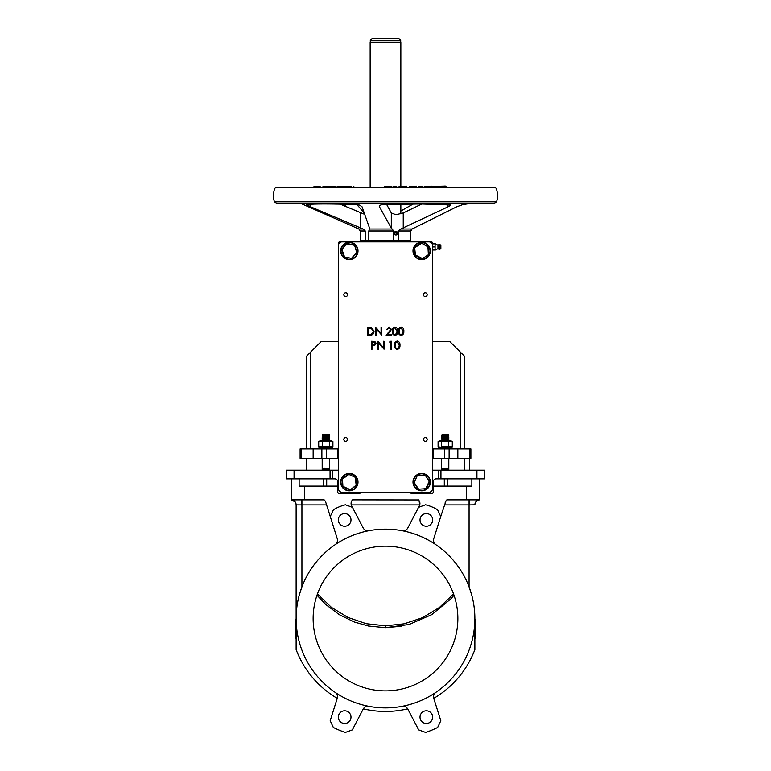 <?xml version="1.0" encoding="UTF-8"?>
<svg xmlns="http://www.w3.org/2000/svg" width="771" height="771" viewBox="0 0 771 771"><rect width="100%" height="100%" fill="white"/><g stroke="black" fill="none" stroke-linecap="round" stroke-linejoin="round"><path stroke-width="1.16" d="M326.596 504.918L301.924 504.918L301.924 586.885L299.37 594.682L301.924 586.885A89.369 89.369 0 0 1 335.106 544.721A5.426 5.426 0 0 0 337.216 538.611L330.258 516.522L333.409 509.756A44.728 44.728 0 0 1 345.418 504.783L352.443 507.337L351.643 505.805A5.069 5.069 0 0 1 351.075 503.473L351.692 501.044M474.676 612.656L474.502 610.478M474.791 614.959L474.869 618.525A89.369 89.369 0 0 0 385.5 529.157A89.369 89.369 0 0 0 296.131 618.525L296.209 614.95M474.454 504.841L469.076 504.918L469.076 586.885L471.64 594.73M402.048 706.342A5.426 5.426 0 0 1 407.869 709.175L418.653 729.896L425.669 732.45A97.194 97.194 0 0 0 437.649 727.487L440.81 720.721L433.784 698.439A5.426 5.426 0 0 1 435.894 692.319M301.577 504.918L296.131 504.889A5.069 5.069 0 0 0 296.131 504.899L296.131 618.525A70.537 70.537 0 0 0 296.131 639.217M351.74 500.967L352.337 500.119M419.048 500.62L419.713 504.918L351.287 504.918L351.075 503.473A5.069 5.069 0 0 1 352.598 499.849L418.499 499.945M435.894 544.721A5.426 5.426 0 0 1 433.784 538.611L440.742 516.522L437.591 509.756A44.728 44.728 0 0 0 425.582 504.783L418.557 507.337L407.869 527.875A5.426 5.426 0 0 1 402.048 530.699M338.324 717.136A6.332 6.332 0 0 0 344.656 723.468A6.332 6.332 0 0 0 350.988 717.136A6.332 6.332 0 0 0 344.656 710.804A6.332 6.332 0 0 0 338.324 717.136M420.012 717.136A6.332 6.332 0 0 0 426.344 723.468A6.332 6.332 0 0 0 432.676 717.136A6.332 6.332 0 0 0 426.344 710.804A6.332 6.332 0 0 0 420.012 717.136M338.324 519.914A6.332 6.332 0 0 0 344.656 526.246A6.332 6.332 0 0 0 350.988 519.914A6.332 6.332 0 0 0 344.656 513.582A6.332 6.332 0 0 0 338.324 519.914M420.012 519.914A6.332 6.332 0 0 0 426.344 526.246A6.332 6.332 0 0 0 432.676 519.914A6.332 6.332 0 0 0 426.344 513.582A6.332 6.332 0 0 0 420.012 519.914M313.142 618.525A72.358 72.358 0 0 0 385.5 690.883A72.358 72.358 0 0 0 457.858 618.525A72.358 72.358 0 0 0 385.5 546.167A72.358 72.358 0 0 0 313.142 618.525M291.428 478.868L291.544 499.849A5.069 5.069 -0 0 1 296.131 504.889A5.069 5.069 0 0 0 291.428 499.849C294.31 500.312 295.881 501.998 296.131 504.909L296.131 649.635A95.787 95.787 0 0 0 337.245 698.343M363.314 708.848A95.787 95.787 0 0 0 407.686 708.848M296.131 618.525A89.369 89.369 0 0 0 385.5 707.894A89.369 89.369 0 0 0 474.869 618.525L474.869 649.635A95.787 95.787 0 0 1 433.755 698.343M291.544 499.849L324.128 499.849A5.792 5.792 0 0 1 325.815 502.451L330.258 516.522M301.924 499.849L301.924 504.918L301.345 499.849M324.177 499.897L324.697 500.437M470.464 504.909L472.45 504.851M472.469 504.851L474.059 504.832M474.869 504.889L474.869 504.899C475.119 501.998 476.69 500.312 479.572 499.849L479.572 499.849A5.069 5.069 0 0 0 474.869 504.909A5.069 5.069 0 0 1 479.456 499.849L479.572 478.868L479.572 499.849M446.168 500.601L446.872 499.849L479.456 499.849M469.655 499.849L469.385 504.918M440.742 516.522L446.033 500.764M433.254 486.106L471.862 486.106L471.862 478.868M299.138 478.868L299.138 486.106L337.746 486.106M335.106 692.319A5.426 5.426 0 0 1 337.216 698.439L330.19 720.721L333.351 727.487A97.194 97.194 0 0 0 345.331 732.45L352.347 729.896L363.131 709.175A5.426 5.426 0 0 1 368.952 706.342M368.952 530.699A5.426 5.426 0 0 1 363.131 527.875L352.443 507.337M418.402 499.849A5.069 5.069 0 0 1 419.357 505.805L418.557 507.337M445.185 502.451A5.792 5.792 0 0 1 446.872 499.849M410.153 492.255A1.446 1.446 0 0 0 411.55 493.344L431.808 493.344A1.446 1.446 0 0 0 433.254 491.888L433.254 481.759A2.891 2.891 0 0 1 436.155 478.868L484.631 478.868L484.631 470.185L476.931 470.185L476.931 478.868M338.469 470.185L286.369 470.185L286.369 478.868L334.845 478.868A2.891 2.891 0 0 1 337.746 481.759L337.746 491.888A1.446 1.446 0 0 0 339.192 493.344L359.45 493.344A1.446 1.446 0 0 0 360.847 492.255M432.531 470.185L476.931 470.185M286.369 470.185L286.369 478.868M474.869 639.217A70.537 70.537 0 0 0 474.869 618.525M431.808 243.328L431.808 242.605L432.531 242.605L432.531 341.649L449.898 341.649L464.296 356.048L464.296 448.915M306.704 448.915L306.704 356.048L321.102 341.649L338.469 341.649L338.469 242.605L339.192 242.605L339.192 243.328M401.518 626.225L385.5 627.69L409.083 624.491L431.76 614.632L450.823 598.894L454.003 595.212M339.24 614.632L325.892 604.609L339.24 614.632L354.226 621.975L368.509 626.042L385.5 627.69L385.5 625.811L404.168 623.816L422.633 617.638L439.499 607.423L453.541 593.901M409.083 624.491L431.76 614.632M325.892 604.609L316.997 595.222M385.5 625.811L366.235 623.691L347.933 617.436L331.376 607.326L317.459 593.901M343.818 439.431A1.879 1.879 0 0 0 345.697 441.311A1.879 1.879 0 0 0 347.586 439.431A1.879 1.879 0 0 0 345.697 437.552A1.879 1.879 0 0 0 343.818 439.431M423.414 439.431A1.879 1.879 0 0 0 425.303 441.311A1.879 1.879 0 0 0 427.182 439.431A1.879 1.879 0 0 0 425.303 437.552A1.879 1.879 0 0 0 423.414 439.431M343.818 294.705A1.879 1.879 0 0 0 345.697 296.594A1.879 1.879 0 0 0 347.586 294.705A1.879 1.879 0 0 0 345.697 292.826A1.879 1.879 0 0 0 343.818 294.705M423.414 294.705A1.879 1.879 0 0 0 425.303 296.594A1.879 1.879 0 0 0 427.182 294.705A1.879 1.879 0 0 0 425.303 292.826A1.879 1.879 0 0 0 423.414 294.705M387.196 329.737L389.047 327.906L390.772 329.516L386.175 335.25L391.591 335.25L391.591 334.431L387.88 334.431L391.485 329.448L389.085 327.087L386.483 329.737L389.047 327.906L390.772 329.516M371.641 327.579L367.507 327.29L367.507 335.25L369.974 335.25C372.528 335.231 373.877 333.93 374.031 331.366L371.641 327.579L370.523 327.347M338.469 245.506L338.469 488.631A3.614 3.614 0 0 0 342.083 492.255L428.917 492.255A3.614 3.614 0 0 0 432.531 488.631L432.531 245.506A3.614 3.614 0 0 0 428.917 241.882L342.083 241.882A3.614 3.614 0 0 0 338.469 245.506M368.22 328.109L371.227 328.33L373.318 331.366L371.41 334.228L368.22 334.431L368.22 328.109M371.227 328.33L373.318 331.366L371.41 334.228M381.79 335.25L381.79 327.29L381.076 327.29L381.076 333.554L375.67 327.29L375.67 335.25L376.383 335.25L376.383 328.995L381.79 335.25M392.304 331.27C392.073 333.525 392.959 334.922 394.964 335.452C396.988 334.932 397.903 333.535 397.711 331.27C397.903 329.005 396.988 327.608 394.964 327.087C392.95 327.617 392.063 329.015 392.304 331.27M394.983 327.906L396.998 331.27L396.699 333.274L394.983 334.633C393.451 334.151 392.796 333.033 393.017 331.27C392.796 329.506 393.451 328.388 394.983 327.906L396.998 331.27M396.699 333.274L394.983 334.633C393.451 334.151 392.796 333.033 393.017 331.27L393.046 330.402M398.424 331.27C398.193 333.525 399.079 334.922 401.084 335.452C403.117 334.932 404.033 333.535 403.831 331.27C404.033 329.005 403.117 327.608 401.084 327.087C399.079 327.617 398.193 329.015 398.424 331.27M401.113 327.906L403.117 331.27L402.819 333.274L401.113 334.633C399.571 334.151 398.915 333.033 399.137 331.27C398.915 329.506 399.571 328.388 401.113 327.906L403.117 331.27M402.819 333.274L401.113 334.633C399.571 334.151 398.915 333.033 399.137 331.27L399.176 330.402M372.663 345.562L374.696 345.437L376.277 343.413L374.754 341.399L371.381 341.283L371.381 349.244L372.094 349.244L372.094 345.562L372.663 345.562M373.55 342.093L375.564 343.423L373.492 344.762L372.094 344.753L372.094 342.093L373.55 342.093L375.564 343.423M384.035 349.244L384.035 341.283L383.322 341.283L383.322 347.548L377.915 341.283L377.915 349.244L378.628 349.244L378.628 342.989L384.035 349.244M391.591 349.244L391.591 341.283L390.116 341.283L389.644 342.093L390.868 342.093L390.868 349.244L391.591 349.244M394.55 345.263C394.318 347.519 395.205 348.906 397.21 349.446C399.233 348.926 400.149 347.528 399.956 345.263C400.149 342.999 399.233 341.601 397.21 341.071C395.195 341.611 394.309 343.008 394.55 345.263M397.229 341.89L399.243 345.263L398.935 347.258L397.229 348.627C395.696 348.145 395.041 347.017 395.263 345.263C395.041 343.5 395.696 342.372 397.229 341.89L399.243 345.263M398.935 347.258L397.229 348.627C395.696 348.145 395.041 347.017 395.263 345.263L395.292 344.386M341.495 485.894A8.683 8.683 0 0 1 345.543 474.3A8.683 8.683 0 0 1 357.137 478.348A8.683 8.683 0 0 1 353.099 489.942A8.683 8.683 0 0 1 341.495 485.894M341.823 485.74A8.317 8.317 0 0 1 345.697 474.628A8.317 8.317 0 0 1 356.809 478.502A8.317 8.317 0 0 1 352.935 489.614A8.317 8.317 0 0 1 341.823 485.74M413.863 485.894A8.683 8.683 0 0 1 417.901 474.3A8.683 8.683 0 0 1 429.505 478.348A8.683 8.683 0 0 1 425.457 489.942A8.683 8.683 0 0 1 413.863 485.894M414.191 485.74A8.317 8.317 0 0 1 418.065 474.628A8.317 8.317 0 0 1 429.177 478.502A8.317 8.317 0 0 1 425.303 489.614A8.317 8.317 0 0 1 414.191 485.74M415.463 244.86A8.683 8.683 0 0 1 427.741 244.715A8.683 8.683 0 0 1 427.895 256.994A8.683 8.683 0 0 1 415.617 257.148A8.683 8.683 0 0 1 415.463 244.86M415.723 245.12A8.317 8.317 0 0 1 427.491 244.976A8.317 8.317 0 0 1 427.635 256.743A8.317 8.317 0 0 1 415.868 256.888A8.317 8.317 0 0 1 415.723 245.12M346.16 242.846A8.683 8.683 0 0 1 357.407 247.77A8.683 8.683 0 0 1 352.482 259.017A8.683 8.683 0 0 1 341.235 254.093A8.683 8.683 0 0 1 346.16 242.846M346.285 243.183A8.317 8.317 0 0 1 357.069 247.896A8.317 8.317 0 0 1 352.347 258.68A8.317 8.317 0 0 1 341.572 253.958A8.317 8.317 0 0 1 346.285 243.183M428.358 254.295L427.934 246.826L421.226 243.048L428.281 246.595L428.734 254.478L422.132 258.815L428.734 254.478M422.132 258.815L415.077 255.268L414.625 247.385L421.226 243.048M414.625 247.385L415.434 255.037L422.113 258.391M425.843 488.332L429.139 481.624L425.158 475.032L429.563 481.596L426.074 488.679L418.2 489.209L426.074 488.679M418.2 489.209L413.805 482.656L417.284 475.562L425.158 475.032M417.284 475.562L414.22 482.627L418.383 488.833M348.579 474.685L342.507 479.051L342.912 486.732L342.122 478.878L348.531 474.271L355.73 477.519L348.531 474.271M355.73 477.519L356.52 485.373L350.101 489.98L342.912 486.732M350.101 489.98L356.135 485.2L355.392 477.76M351.769 257.996L356.665 252.339L354.487 244.956L357.069 252.416L351.904 258.391L344.155 256.897L351.904 258.391M344.155 256.897L341.563 249.438L346.728 243.472L354.487 244.956M346.728 243.472L341.977 249.515L344.425 256.579M338.469 456.143L338.469 455.42M432.531 455.42L432.531 456.143M432.531 458.321L469.433 458.321L469.443 470.185L469.443 458.321L470.888 458.321L470.888 448.915L432.531 448.915M470.888 458.321L470.888 448.915M338.469 458.321L300.112 458.321L300.112 448.915L338.469 448.915M301.557 458.321L301.567 448.915M327.318 441.031C330.547 440.916 329.545 440.79 324.292 440.675C321.064 440.549 322.066 440.434 327.318 440.308C330.547 440.193 329.545 440.068 324.292 439.952C321.064 439.827 322.066 439.711 327.318 439.586C330.547 439.47 329.545 439.345 324.292 439.229C321.064 439.104 322.066 438.988 327.318 438.863C330.547 438.747 329.545 438.622 324.292 438.506C321.064 438.381 322.066 438.265 327.318 438.14C330.547 438.024 329.545 437.899 324.292 437.783C321.064 437.658 322.066 437.543 327.318 437.417C330.547 437.292 329.545 437.176 324.292 437.051C321.064 436.935 322.066 436.81 327.318 436.694C330.547 436.569 329.545 436.453 324.292 436.328C321.064 436.213 322.066 436.087 327.318 435.972C330.547 435.846 329.545 435.731 324.292 435.605C321.064 435.49 322.066 435.364 327.318 435.249C330.547 435.123 329.545 435.008 324.292 434.883C329.545 435.017 330.547 435.143 327.318 435.258C322.066 435.384 321.064 435.499 324.292 435.625C329.545 435.74 330.547 435.866 327.318 435.981C322.066 436.107 321.064 436.222 324.292 436.347C329.545 436.463 330.547 436.588 327.318 436.704C322.066 436.829 321.064 436.945 324.292 437.07C329.545 437.186 330.547 437.311 327.318 437.427C322.066 437.552 321.064 437.668 324.292 437.793C329.545 437.909 330.547 438.034 327.318 438.15C322.066 438.275 321.064 438.391 324.292 438.516C329.545 438.641 330.547 438.757 327.318 438.882C322.066 438.998 321.064 439.123 324.292 439.239C329.545 439.364 330.547 439.48 327.318 439.605C322.066 439.721 321.064 439.846 324.292 439.962C329.545 440.087 330.547 440.202 327.318 440.328C322.066 440.443 321.064 440.569 324.292 440.684C329.545 440.81 330.547 440.925 327.318 441.051M327.318 435.249L329.419 435.114L327.318 435.258M325.902 435.307L328.803 435.48L329.419 435.133L328.803 434.748L322.808 435.114L325.709 435.297M327.318 469.635L329.419 469.761L327.318 469.616C322.066 469.5 321.064 469.375 324.292 469.26C329.545 469.134 330.547 469.019 327.318 468.893L329.419 469.038L327.318 468.893C330.547 469.028 329.545 469.154 324.292 469.269C321.064 469.394 322.066 469.51 327.318 469.635M324.292 468.546C321.064 468.662 322.066 468.787 327.318 468.903L324.552 468.807L324.552 468.093L329.419 468.325L329.419 458.321M328.803 441.282L329.419 440.925L328.803 440.54L322.991 440.954M327.318 440.308L329.419 440.183L327.318 440.328M328.803 440.559L329.419 440.202L328.803 439.817L323.078 440.135L325.709 440.366M327.318 439.586L329.419 439.46L327.318 439.605M328.803 439.836L329.419 439.48L328.803 439.094L322.808 439.451L325.709 439.643M327.318 438.863L329.419 438.738L327.318 438.882M328.803 439.113L329.419 438.757L328.803 438.371L322.808 438.728L325.709 438.921M327.318 438.14L329.419 438.005L327.318 438.15M328.803 438.391L329.419 438.034L328.803 437.649L322.808 438.005L325.709 438.198M327.318 437.417L329.419 437.282L327.318 437.427M325.902 437.475L328.803 437.649L329.419 437.302L328.803 436.926L322.808 437.282L325.709 437.465M327.318 436.694L329.419 436.559L327.318 436.704M325.902 436.752L328.803 436.926L329.419 436.579L328.803 436.203L322.808 436.559L325.709 436.743M327.318 435.972L329.419 435.837L327.318 435.981M325.902 436.029L328.803 436.203L329.419 435.856L328.803 435.48L322.808 435.837L325.709 436.02M322.808 470.483L322.182 470.108L322.808 469.751L329.419 470.464M322.808 469.761L322.182 469.404L322.808 469.028L329.419 469.741M322.808 469.038L322.191 468.681L322.182 458.321M324.552 468.093L324.552 468.807M322.191 441.263L322.808 440.906L322.182 440.54L322.808 440.183L322.182 439.817L322.808 439.451L322.182 439.104L322.808 438.728L322.182 438.381L322.808 438.005L322.182 437.658L322.808 437.282L322.182 436.935L322.808 436.559L322.182 436.213L322.808 435.837L322.211 434.786L327.193 434.632M324.764 468.45L329.419 469.019M325.709 468.855L322.808 469.028M325.902 438.198L328.803 438.371M325.902 438.921L328.803 439.094M325.902 439.643L328.803 439.817M325.902 440.376L328.803 440.54M325.969 434.439C335.212 434.565 321.459 434.69 322.345 434.805M318.924 447.826L332.677 447.826L318.924 447.826L318.924 448.915M330.123 441.214L318.702 441.581L319.782 440.954L331.819 440.954L332.908 441.581L332.908 446.833L318.702 446.833L319.782 447.459M331.819 447.459L332.908 446.833M321.478 447.199L322.22 446.852L322.249 441.581M329.352 446.833L329.352 441.581L332.908 441.581M318.702 441.581L318.702 446.833M441.581 469.847L443.691 469.992C440.453 469.857 441.465 469.741 446.708 469.616C441.465 469.751 440.453 469.876 443.691 469.992L445.291 470.031M441.581 469.125L443.691 469.269C440.453 469.134 441.465 469.019 446.708 468.893C441.465 469.028 440.453 469.154 443.691 469.269L445.291 469.308M441.581 458.321L441.581 468.411L443.691 468.546C448.934 468.662 449.946 468.787 446.708 468.903M442.197 441.185L441.59 440.096L445.108 440.27M446.708 439.605C449.946 439.721 448.934 439.846 443.691 439.962L441.581 440.096L443.691 439.952C448.934 439.827 449.946 439.711 446.708 439.586M445.291 440.26L441.581 440.077L445.108 439.904M442.197 440.443L448.192 440.096L448.818 439.73L448.192 439.354L442.197 439.721L441.59 438.651L445.108 438.824M446.708 438.15C449.946 438.275 448.934 438.391 443.691 438.516L441.581 438.651L443.691 438.506C448.934 438.381 449.946 438.265 446.708 438.14M445.291 438.815L441.581 438.632L442.197 438.285L441.59 437.899L443.691 437.783L441.581 437.909M446.708 436.704C449.946 436.829 448.934 436.945 443.691 437.07L441.581 437.196L443.691 437.051C440.453 437.186 441.465 437.311 446.708 437.427C449.946 437.552 448.934 437.668 443.691 437.793C448.934 437.658 449.946 437.543 446.708 437.417M446.708 435.981C449.946 436.107 448.934 436.222 443.691 436.347L441.581 436.473L443.691 436.328C448.934 436.213 449.946 436.087 446.708 435.972M445.291 436.646L441.581 436.463L442.197 436.839L441.59 437.176M443.691 469.992C448.934 470.117 449.946 470.233 446.708 470.358C449.946 470.223 448.934 470.098 443.691 469.982M446.708 469.616C449.946 469.5 448.934 469.375 443.691 469.26C448.934 469.394 449.946 469.51 446.708 469.635L448.809 469.51L448.192 469.125M448.192 469.144L448.809 468.787L448.818 458.321M448.192 440.077L448.818 440.443L448.192 440.819L446.245 440.954M446.708 440.328C449.946 440.443 448.934 440.569 443.691 440.684C448.934 440.549 449.946 440.434 446.708 440.308M445.291 438.468L448.192 438.632L448.818 438.998L448.192 439.374M446.708 438.882C449.946 438.998 448.934 439.123 443.691 439.239C448.934 439.104 449.946 438.988 446.708 438.863M442.197 438.275L448.818 438.275L442.197 438.998M445.291 437.012L448.192 437.186L448.818 437.552L448.192 437.928M445.291 436.29L448.818 436.839L442.197 437.543L445.108 437.735M443.691 437.051C448.934 436.935 449.946 436.81 446.708 436.694M445.291 435.567L448.192 435.74L448.818 436.097L448.192 436.482L442.197 436.82M445.108 436.29L442.197 436.116L448.192 435.75L448.818 435.393L448.192 435.017L441.59 435.731M446.708 435.258C449.946 435.384 448.934 435.499 443.691 435.625C448.934 435.49 449.946 435.364 446.708 435.249M445.108 468.595L441.59 468.421M445.108 469.317L441.59 469.144M445.108 470.04L442.313 470.185M442.621 434.439L446.245 434.439L441.59 435.008M445.291 434.844L446.448 434.786M442.197 434.671L443.296 434.555M446.332 434.439L448.732 434.719M438.323 447.826L452.076 447.826L438.323 447.826L438.323 448.915M439.181 447.459L438.092 446.833L438.092 441.581L452.298 441.581L451.218 440.954L439.181 440.954L438.092 441.581M440.877 447.199L438.092 446.833M451.218 447.459L452.298 446.833L441.648 446.833L441.648 441.581M449.522 441.214L448.78 441.561M448.751 446.833L448.751 441.581M452.298 446.833L452.298 441.581M432.531 242.605L431.808 241.882L431.808 242.605L431.085 242.605M431.808 241.882L339.192 241.882L339.192 242.605L339.915 242.605M339.192 241.882L338.469 242.605M407.204 241.882L407.204 241.159L363.796 241.159L363.796 241.882M394.55 240.436L394.55 241.159M376.45 240.436L376.45 241.159M384.392 187.623L392.227 187.623L391.755 186.466L384.816 186.399L384.324 187.623L384.816 186.399M393.085 187.623L397.113 187.623L396.699 186.592L393.422 186.592L393.017 187.623L393.422 186.592M400.197 187.623L407.098 187.623L406.587 186.206L401.045 186.572M399.311 186.331L398.308 187.613L400.824 187.623L400.245 186.245L399.359 186.322M409.517 186.543L408.842 187.623L409.777 187.623M416.648 187.623L416.513 186.264L409.642 186.283L409.006 187.623L416.889 187.623M418.422 186.36L417.882 187.623L423.395 187.623L422.855 186.418M428.503 186.428L431.423 186.187L432.011 187.623L275.286 187.632C273.001 192.258 272.732 196.99 274.476 201.838L276.5 203.236L494.5 203.236L292.527 203.592L479.572 203.303M425.062 187.623L432.011 187.623M410.818 240.436L393.75 240.436L393.75 231.001L391.302 228.091L379.486 206.859C379.062 205.606 380.344 204.855 383.312 204.585L420.648 203.997L450.418 204.99M301.104 203.592L358.881 229.016L363.112 229.016L310.655 206.859L306.733 204.585C313.652 203.804 330.239 203.804 356.51 204.585L359.604 205.134L362.081 206.859L369.511 228.091L368.817 231.001L368.817 240.436L360.173 240.436L360.173 231.001L358.881 229.016M369.511 228.091L369.502 229.016L392.285 229.016M413.179 204.026L400.843 211.052M475.225 187.613L431.914 187.632M424.127 187.613L423.385 187.613L424.127 187.613M386.647 204.488L391.302 212.969L395.937 214.762L403.243 212.969L421.882 203.997M411.049 230.047L410.827 231.001L412.08 229.016L456.625 206.859L462.918 204.585L469.896 203.592M394.376 233.199L395.937 235.01L397.663 233.199L395.937 231.396L394.376 233.199M393.75 240.436L368.817 240.436M350.246 186.389L345.273 186.341L344.801 187.623M354.467 187.623L353.667 186.341M345.591 186.331L345.157 187.623M351.297 186.399L351.451 187.623M345.061 187.613L344.492 186.447L344.309 187.613M340.878 186.447L342.411 186.447M344.492 186.447L343.529 186.447L343.731 187.623M342.305 186.505L343.105 186.621M343.134 186.534L341.813 186.476L342.006 187.623M341.813 186.476L337.65 186.428L337.284 187.623M337.65 186.428L336.85 187.623M334.277 186.486L330.72 186.736M336.002 186.505L336.734 187.623L336.002 186.505M330.104 186.476L331.597 186.543M332.234 186.486L332.089 187.623M334.903 186.495L335.115 187.623M331.164 187.613L330.566 186.437L330.47 187.613M330.566 186.437L329.362 186.437L329.757 187.623M329.362 186.437L328.292 186.524L328.533 187.623M329.256 186.678L328.436 186.543M329.313 186.303L323.049 186.457L322.451 187.613M328.301 186.437L327.087 186.466M320.09 186.601L321.073 187.613M320.755 187.613L320.013 186.486L314.221 186.428L314.105 187.613M314.048 186.447L313.556 187.613M403.551 186.476L406.519 186.216M400.245 186.245L399.831 187.623M403.493 186.476L403.561 187.623M413.873 186.486L413.988 187.623M410.731 186.351L410.5 187.623M416.494 186.331L413.516 186.486M418.451 186.293L422.874 186.37L420.118 186.466L419.501 187.623M418.971 186.341L418.749 187.623M418.354 186.322L417.882 187.623M420.879 186.447L421.477 186.428M421.737 186.515L421.882 187.623M431.375 186.331L424.619 186.245L424.127 187.623M426.691 186.293L426.556 187.623M429.601 186.466L429.794 187.623M424.927 186.196L424.464 187.623M432.126 187.286L432.647 186.225L436.723 186.225L436.531 187.623L445.677 187.623M436.723 186.225L437.417 187.623M431.953 187.613L436.531 187.623M445.85 186.129L439.219 186.264L438.535 187.623L438.333 186.447L439.142 186.428M445.156 186.081L440.646 186.331M435.885 186.283L438.333 186.447M443.258 186.399L443.508 187.623M413.121 204.055L411.261 204.045M356.877 204.604L364.114 212.796M340.146 204.17L364.664 214.377M365.271 240.436L365.271 231.001L363.112 229.016M449.638 204.585C450.987 204.855 450.447 205.606 447.999 206.859L400.795 229.016L398.472 231.001L398.472 240.436M417.882 187.613L417.024 187.613M408.852 187.613L407.098 187.613M398.318 187.613L397.113 187.613M393.017 187.613L392.227 187.613M384.334 187.613L301.182 187.613M469.77 187.632L495.714 187.632C497.999 192.258 498.268 196.99 496.524 201.838L274.476 201.838M370.157 187.613L370.157 42.164L400.843 42.164L400.843 186.582M398.173 38.55L372.114 38.55L398.173 38.55M432.531 246.951L435.095 246.951L435.095 243.877L432.531 243.877M435.422 243.877L437.967 245.245L437.967 248.657L439.21 249.476L439.605 244.426L439.21 249.476M439.605 244.426L440.858 245.245L440.858 248.657L439.605 249.476M432.531 250.026L435.095 250.026L435.095 246.951M397.576 233.199A1.812 1.638 90 0 0 394.299 233.199A1.812 1.638 90 0 0 397.576 233.199M395.176 234.644L396.236 234.644L396.998 233.199L396.236 231.753L395.176 231.753L394.415 233.199L395.176 234.644L396.689 234.644L397.45 233.199L396.689 231.753L395.176 231.753M469.076 499.849L469.076 504.918L444.404 504.918M447.257 478.868L447.257 486.106M444.308 478.868L444.308 486.106M326.692 478.868L326.692 486.106M323.743 478.868L323.743 486.106M440.945 470.185L440.945 478.868M438.526 470.185L438.526 478.868M332.474 470.185L332.474 478.868M330.055 470.185L330.055 478.868M294.069 470.185L294.069 478.868M466.542 486.106L466.542 499.849M304.458 486.106L304.458 499.849M460.759 448.915L460.759 352.501M310.241 352.501L310.241 448.915M421.255 243.463L415 247.568M424.975 475.408L417.516 475.909M343.249 486.491L350.063 489.566M354.217 245.274L346.873 243.867M433.321 458.321L433.321 448.915M444.366 458.321L444.366 448.915M449.127 458.321L449.127 448.915M457.849 458.321L457.849 448.915M469.433 458.321L469.433 448.915M433.013 456.143L433.013 448.915M313.151 458.321L313.151 448.915M321.873 458.321L321.873 448.915M326.634 458.321L326.634 448.915M337.679 458.321L337.679 448.915M337.987 456.143L337.987 448.915M306.627 470.185L306.627 458.321M464.373 470.185L464.373 458.321M324.842 186.447L324.495 187.613M345.254 204.276L345.254 206.416M364.278 213.259L364.278 214.271M310.655 204.257L310.655 206.859M360.539 212.969L360.539 228.091M447.999 204.508L447.999 206.859M403.243 212.969L403.243 228.091M391.302 212.969L391.302 228.091M393.75 231.001L368.817 231.001M365.271 231.001L360.173 231.001M412.08 229.016L400.795 229.016M410.827 240.436L410.827 231.001L398.472 231.001M400.698 42.164L400.698 40.362L370.302 40.362L372.114 38.55M291.428 499.849L295.206 501.988M474.907 504.292L475.013 503.694M475.177 503.164L475.379 502.682M475.755 502.046L476.863 500.871M478.781 499.974L479.437 499.859M329.419 468.325L328.803 468.681M329.419 469.047L328.803 469.404M329.419 469.77L328.803 470.127M332.677 447.826L332.677 448.915M441.581 435.027L442.197 435.393M441.581 437.196L442.197 437.562L441.59 437.899M441.581 435.75L442.197 436.116L441.59 436.453M448.809 470.204L448.192 469.847M448.809 469.51L448.192 469.867M441.59 469.867L442.197 470.223M448.192 440.8L448.809 441.157M452.076 447.826L452.076 448.915M295.775 187.613L275.286 187.632M417.024 187.623L416.513 186.206M431.731 186.235L432.242 187.623M446.399 187.623L445.85 186.119M496.524 201.838L494.5 203.236M400.843 213.904L400.843 204.17M400.698 40.362L398.886 38.55M370.302 40.362L370.302 42.164M437.967 245.245L439.21 244.426M435.422 250.026L437.967 248.657"/></g></svg>
